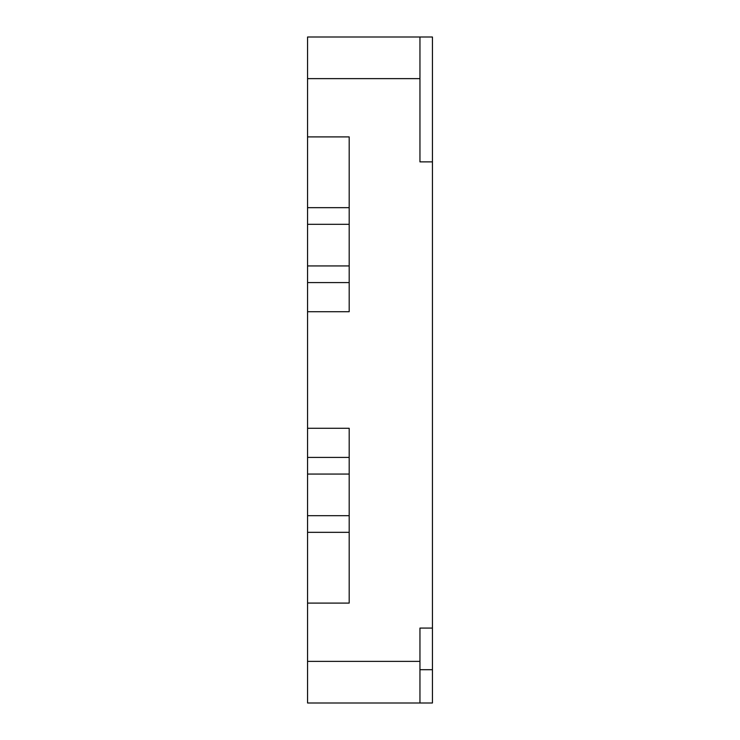 <?xml version="1.0" encoding="UTF-8"?>
<svg xmlns="http://www.w3.org/2000/svg" width="740" height="740" viewBox="0 0 740 740"><rect width="100%" height="100%" fill="white"/><g stroke="black" fill="none" stroke-linecap="round" stroke-linejoin="round"><path stroke-width="1.11" d="M307.562 224.312L349.188 224.312L349.188 136.9L307.562 136.9L307.562 703L432.438 703L432.438 37L307.562 37L307.562 136.9M349.188 224.312L349.188 265.938L307.562 265.938M349.188 265.938L349.188 311.725L307.562 311.725M307.562 428.275L349.188 428.275L349.188 474.062L307.562 474.062M349.188 474.062L349.188 515.688L307.562 515.688M349.188 515.688L349.188 603.1L307.562 603.1M419.95 37L419.95 161.875L432.438 161.875M432.438 628.075L419.95 628.075L419.95 703M349.188 207.663L307.562 207.663M349.188 282.588L307.562 282.588M349.188 457.413L307.562 457.413M349.188 532.337L307.562 532.337M419.95 78.625L307.562 78.625M419.95 661.375L307.562 661.375M419.95 669.7L432.438 669.7"/></g></svg>
